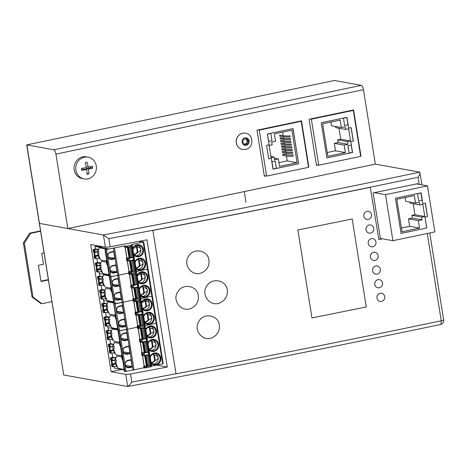 <?xml version="1.0" encoding="UTF-8"?>
<svg xmlns="http://www.w3.org/2000/svg" width="467" height="467" viewBox="0 0 467 467"><rect width="100%" height="100%" fill="white"/><g stroke="black" fill="none" stroke-linecap="round" stroke-linejoin="round"><path stroke-width="0.7" d="M441.052 320.736A4.145 1.419 78.2 0 1 440.404 324.518A4.145 4.145 0 0 0 443.65 319.807A4.145 0.537 170.9 0 1 441.245 320.689M418.076 177.285C419.786 174.681 420.347 172.971 419.74 172.16L419.74 172.16A2207.311 285.956 170.9 0 1 103.219 234.959L108.823 238.649A2211.461 286.493 -9.1 0 0 418.076 177.285L419.214 184.401M422.045 184.914L419.74 172.16L375.38 164.121L67.843 228.55L55.923 154.122L363.454 89.687A4.145 1.424 -101.8 0 0 361.312 85.356L53.775 149.79A4.145 1.424 78.2 0 1 55.923 154.122M167.297 367.015A2211.461 286.493 170.9 0 1 130.497 373.974A4.145 0.537 170.9 0 1 125.769 374.388L111.105 371.732L90.732 244.521L105.396 247.183A4.145 0.537 -9.1 0 0 110.119 246.769A2211.461 286.493 -9.1 0 0 146.924 239.81L167.297 367.015L156.725 365.101M125.769 374.388L127.713 386.524C128.851 385.87 130.211 384.394 131.793 382.094L130.497 373.974M127.713 386.518L63.71 374.966L39.432 223.401A4.145 0.537 170.9 0 1 39.152 223.261A4.145 0.537 -9.1 0 0 39.432 223.401L67.843 228.55M26.695 144.904L334.395 80.482L26.695 144.904L63.71 374.966M103.219 234.959L39.432 223.401L26.858 144.916L53.775 149.79M111.105 371.732L121.642 369.52M381.749 238.672A2211.461 286.493 170.9 0 1 380.465 238.935L373.098 192.924A2211.461 286.493 -9.1 0 0 417.778 183.642L417.86 184.156M334.395 80.482L361.312 85.356M363.454 89.687L375.38 164.121M265.624 175.925L264.357 176.187L256.984 130.176L301.466 120.86L308.833 166.871L308.5 166.941M308.833 166.871L308.477 166.807M317.729 165.009L316.457 165.271L309.09 119.26L353.566 109.943L360.938 155.955L360.6 156.025M360.938 155.955L360.582 155.89M311.95 317.928L297.858 229.968A2212.15 286.58 -9.1 0 0 352.182 218.976L366.268 306.936A2212.15 286.58 170.9 0 1 311.95 317.928L311.956 317.928A2212.15 286.58 -9.1 0 0 366.268 306.936L352.182 218.976A2212.15 286.58 170.9 0 1 297.87 229.962L311.956 317.928M382.356 238.783A2212.15 286.58 170.9 0 1 378.836 239.507L370.261 187.214A2211.461 286.493 170.9 0 1 152.855 230.313L176.041 373.81A2212.15 286.58 -9.1 0 0 441.257 320.788L427.276 233.494M378.825 239.413A2211.461 286.493 -9.1 0 0 382.111 238.736M370.471 187.273A2212.15 286.58 170.9 0 1 153.065 230.365M152.855 230.313L176.041 373.81M191.388 308.255C181.932 312.995 171.669 300.736 177.74 291.922C182.609 282.879 197.267 285.582 198.323 295.611C198.872 301.378 196.56 305.593 191.388 308.255M219.332 325.026C219.875 330.928 217.47 335.172 212.117 337.758C202.766 342.101 192.959 330.006 198.884 321.372C203.717 312.365 218.282 315.05 219.332 325.026M227.283 289.989C227.832 296.09 225.316 300.421 219.741 302.978C210.325 307.105 200.687 294.946 206.607 286.3C211.493 277.176 226.215 279.885 227.283 289.989M208.936 260.066C209.485 265.968 207.079 270.206 201.726 272.792C192.381 277.129 182.585 265.04 188.505 256.418C193.338 247.417 207.885 250.096 208.936 260.066M371.563 214.587A4.145 3.894 -78.1 0 1 366.858 219.437A4.145 3.894 -78.1 0 1 363.898 214.575A4.145 3.894 -78.1 0 1 371.563 214.587M366.858 219.437L366.846 219.437A4.145 3.894 -78.1 0 1 366.846 219.437A4.145 3.894 -78.1 0 1 363.892 214.575A4.145 3.894 -78.1 0 1 368.556 211.317A4.145 3.894 -78.1 0 1 368.562 211.323L368.568 211.323M373.752 228.258A4.145 3.894 -78.1 0 1 369.047 233.103A4.145 3.894 -78.1 0 1 366.087 228.246A4.145 3.894 -78.1 0 1 373.752 228.258M369.047 233.103L369.035 233.103A4.145 3.894 -78.1 0 1 369.035 233.103A4.145 3.894 -78.1 0 1 366.081 228.24A4.145 3.894 -78.1 0 1 370.745 224.989A4.145 3.894 -78.1 0 1 370.751 224.989L370.757 224.989M375.941 241.924A4.145 3.894 -78.1 0 1 371.236 246.774A4.145 3.894 -78.1 0 1 368.276 241.912A4.145 3.894 -78.1 0 1 375.941 241.924M371.236 246.774L371.224 246.769A4.145 3.894 -78.1 0 1 371.224 246.769A4.145 3.894 -78.1 0 1 368.27 241.912A4.145 3.894 -78.1 0 1 372.935 238.655A4.145 3.894 -78.1 0 1 372.94 238.655L372.946 238.66M378.13 255.595A4.145 3.894 -78.1 0 1 373.425 260.44A4.145 3.894 -78.1 0 1 370.465 255.577A4.145 3.894 -78.1 0 1 378.13 255.595M373.425 260.44L373.413 260.44A4.145 3.894 -78.1 0 1 373.413 260.44A4.145 3.894 -78.1 0 1 370.459 255.577A4.145 3.894 -78.1 0 1 375.124 252.326A4.145 3.894 -78.1 0 1 375.129 252.326L375.135 252.326M380.319 269.261A4.145 3.894 -78.1 0 1 375.614 274.111A4.145 3.894 -78.1 0 1 372.66 269.249A4.145 3.894 -78.1 0 1 380.319 269.261M375.614 274.111L375.602 274.106A4.145 3.894 -78.1 0 1 375.602 274.106A4.145 3.894 -78.1 0 1 372.648 269.249A4.145 3.894 -78.1 0 1 377.313 265.992A4.145 3.894 -78.1 0 1 377.318 265.992L377.324 265.992M382.508 282.926A4.145 3.894 -78.1 0 1 377.803 287.777A4.145 3.894 -78.1 0 1 374.849 282.914A4.145 3.894 -78.1 0 1 382.508 282.926M377.803 287.777L377.791 287.777A4.145 3.894 -78.1 0 1 377.791 287.777A4.145 3.894 -78.1 0 1 374.838 282.914A4.145 3.894 -78.1 0 1 379.502 279.657A4.145 3.894 -78.1 0 1 379.508 279.663M384.697 296.598A4.145 3.894 -78.1 0 1 379.992 301.443A4.145 3.894 -78.1 0 1 377.038 296.586A4.145 3.894 -78.1 0 1 384.697 296.598M379.992 301.443L379.986 301.443A4.145 3.894 -78.1 0 1 377.027 296.58A4.145 3.894 -78.1 0 1 381.691 293.329A4.145 3.894 -78.1 0 1 381.697 293.329L381.702 293.329M75.923 170.181A11.056 10.286 -79.7 0 1 84.358 157.227A11.056 10.286 -79.7 0 1 88.065 157.175A11.056 10.286 -79.7 0 1 96.26 165.925A11.056 10.286 -79.7 0 1 87.825 178.879A11.056 10.286 -79.7 0 1 84.118 178.931A11.056 10.286 -79.7 0 1 75.923 170.181M84.118 178.931L82.402 178.622A11.056 10.286 -79.7 0 1 74.206 169.871A11.056 10.286 -79.7 0 1 86.342 156.859L88.065 157.175M86.307 169.387L86.185 168.657L88.508 169.077A17.939 6.153 78.2 0 1 88.934 173.864A16.958 2.195 170.9 0 1 88.029 174.057A16.958 2.195 170.9 0 1 87.107 174.244A17.939 6.153 -101.8 0 0 86.687 169.457A17.939 2.323 170.9 0 1 81.778 170.35A16.958 5.814 -101.8 0 0 81.468 168.406A17.939 2.323 -9.1 0 0 86.377 167.519A17.939 6.153 -101.8 0 0 85.245 162.604A16.958 2.195 -9.1 0 0 86.167 162.417A16.958 2.195 -9.1 0 0 87.066 162.224A17.939 6.153 78.2 0 1 88.199 167.139L86.237 166.783M88.934 173.864L87.078 173.526M86.687 169.457L84.364 169.036L81.672 169.603M88.199 167.139A17.939 2.323 -9.1 0 0 92.396 166.118A16.958 5.814 78.2 0 1 92.711 168.062A17.939 2.323 170.9 0 1 88.508 169.077M86.185 168.657L90.738 167.7L92.711 168.062M90.563 166.591L90.738 167.7M245.444 133.153A8.295 7.717 100.3 0 0 245.403 133.148A8.295 7.717 100.3 0 0 236.302 142.902A8.295 7.717 100.3 0 0 242.449 149.469A8.295 7.717 100.3 0 0 242.49 149.475M244.294 144.256L244.953 144.122A2.767 2.574 100.3 0 1 244.218 144.163A2.767 2.574 100.3 0 0 245.502 138.839A2.767 2.574 100.3 0 1 246.506 139.598L245.846 138.769M247.522 144.011L244.953 144.122A2.767 2.574 100.3 0 0 246.506 139.598L247.452 140.8L248.555 140.999L247.522 144.011L244.585 144.63L242.688 142.231L243.721 139.213L246.658 138.6L248.555 140.999M246.418 143.813L247.452 140.8M422.063 200.279L418.759 200.968L417.591 193.665L420.895 192.97L422.063 200.279L420.89 192.97L417.586 193.665L418.759 200.968L422.063 200.279M396.816 199.275L414.352 195.597L415.542 203.04L419.354 202.246L419.792 204.949L422.839 204.312L424.789 216.49L421.742 217.132L422.174 219.834L418.362 220.634L419.553 228.077L402.017 231.749L396.816 199.275M415.542 203.04L405.677 201.254L405.082 197.541M419.792 204.949L409.921 203.163L409.734 201.989M401.422 228.019L409.682 226.291L408.491 218.848L412.303 218.048L411.871 215.34L414.924 214.703L413.167 203.752M414.924 214.703L424.789 216.49M411.871 215.34L421.742 217.132M412.303 218.048L422.174 219.834M408.491 218.848L418.362 220.634M409.682 226.291L419.553 228.077M395.426 198.206L401.06 233.389L426.733 228.013L424.999 217.184L427.538 216.653L425.373 203.122L422.833 203.653L421.094 192.824L395.426 198.206M401.054 233.354L426.733 228.013M426.634 227.995L424.999 217.184M424.9 217.167L427.538 216.653M427.439 216.635L425.279 203.139M421.001 192.848L422.833 203.653M427.474 185.895L385.538 194.681L392.905 240.692L434.841 231.906L427.474 185.895L416.506 183.91M385.538 194.681L374.376 192.661M392.905 240.692L380.383 238.421M351.231 145.091L347.827 145.762L351.231 145.091L352.404 152.4L349.1 153.088L347.827 145.762M349.1 153.088L347.927 145.78M344.675 125.483L347.979 124.788L346.812 117.486L343.508 118.174L344.576 125.465L343.508 118.174M346.812 117.486L343.408 118.157M322.633 123.767L340.169 120.095L341.365 127.538L345.177 126.738L345.609 129.447L348.656 128.804L350.612 140.987L347.559 141.624L347.991 144.332L344.179 145.132L345.376 152.575L327.834 156.247L322.633 123.767M341.365 127.538L331.494 125.751L330.899 122.039M345.609 129.447L335.738 127.654L335.551 126.487M327.239 152.516L335.504 150.783L334.314 143.34L338.126 142.54L337.694 139.837L340.741 139.195L338.984 128.244M340.741 139.195L350.612 140.987M337.694 139.837L347.559 141.624M338.126 142.54L347.991 144.332M334.314 143.34L344.179 145.132M335.504 150.783L345.376 152.575M321.243 122.698L326.882 157.887L352.55 152.505L350.816 141.682L353.361 141.145L351.19 127.614L348.651 128.145L346.917 117.322L321.243 122.698M326.877 157.846L352.55 152.505M352.451 152.487L350.816 141.682M350.717 141.664L353.361 141.145M353.262 141.127L351.096 127.637M346.823 117.34L348.651 128.145M353.291 110.393L311.355 119.178L318.728 165.19L360.664 156.404L353.291 110.393L352.293 110.212M311.355 119.178L310.362 118.997M318.728 165.19L316.375 164.763M267.416 134.082L268.683 141.408L271.987 140.713L270.819 133.404L267.416 134.082L268.683 141.408M267.515 134.099L270.819 133.404M275.238 161.01L271.934 161.705L273.107 169.013L276.411 168.318L275.238 161.01L271.835 161.687L273.107 169.013M297.082 162.691L279.546 166.363L278.355 158.92L274.543 159.72L274.106 157.011L271.058 157.653L269.109 145.47L272.156 144.834L271.724 142.126L275.536 141.332L274.345 133.889L291.881 130.211L297.082 162.691L287.211 160.899L286.429 156.001M278.951 162.633L287.211 160.899M274.298 158.185L278.355 158.92M270.86 156.427L274.106 157.011M289.849 135.757L289.966 135.78C287.964 136.288 284.537 136.101 279.68 135.208L279.937 135.15C284.777 136.025 288.081 136.23 289.849 135.757M279.68 135.208L279.856 136.288C284.712 137.181 288.139 137.374 290.141 136.86L289.966 135.78M290.287 138.465L290.398 138.483C288.396 138.997 284.969 138.804 280.118 137.911L280.369 137.858C283.697 138.028 284.152 139.113 290.287 138.465M280.118 137.911L280.293 139.003C285.144 139.902 288.571 140.088 290.573 139.575L290.398 138.483M290.719 141.18L290.836 141.203C288.834 141.711 285.407 141.524 280.55 140.631L280.807 140.573C284.134 140.742 284.584 141.834 290.719 141.18M280.55 140.631L280.725 141.723C285.582 142.616 289.009 142.809 291.011 142.295L290.836 141.203M291.157 143.894L291.268 143.918C289.266 144.431 285.839 144.239 280.988 143.346L281.239 143.293C284.572 143.462 285.022 144.548 291.157 143.894M280.988 143.346L281.163 144.437C286.014 145.33 289.441 145.523 291.443 145.009L291.268 143.918M291.589 146.615L291.706 146.632C289.703 147.146 286.277 146.959 281.42 146.06L281.677 146.008C285.004 146.177 285.454 147.263 291.589 146.615M281.42 146.06L281.595 147.158C286.452 148.051 289.879 148.243 291.881 147.73L291.706 146.632M292.027 149.329L292.138 149.352C290.141 149.866 286.709 149.673 281.858 148.78L282.109 148.728C285.442 148.897 285.892 149.983 292.027 149.329M281.858 148.78L282.033 149.872C286.884 150.765 290.316 150.958 292.313 150.444L292.138 149.352M292.459 152.049L292.575 152.067C290.573 152.581 287.147 152.388 282.29 151.495L282.547 151.442C285.874 151.612 286.324 152.697 292.459 152.049M282.29 151.495L282.465 152.586C287.322 153.485 290.748 153.672 292.751 153.158L292.575 152.067M292.897 154.764L293.007 154.787C291.011 155.301 287.579 155.108 282.728 154.215L282.979 154.163C286.312 154.326 286.761 155.418 292.897 154.764M282.728 154.215L282.932 155.505C287.789 156.398 291.215 156.591 293.218 156.077L293.007 154.787M286.207 154.618L285.962 153.083M285.769 151.903L285.524 150.368M285.337 149.183L285.092 147.648M284.899 146.469L284.654 144.933M284.467 143.748L284.222 142.219M284.029 141.034L283.784 139.499M283.597 138.32L283.352 136.784M283.16 135.611L282.611 132.155M298.67 163.794L293.037 128.612L267.363 133.988L269.097 144.817L266.558 145.348L268.723 158.879L271.269 158.348L273.002 169.171L298.67 163.794L292.943 128.629M268.718 158.844L271.269 158.348M272.997 169.136L298.571 163.777M266.622 176.106L308.559 167.32L301.192 121.309L259.255 130.095L266.622 176.106L264.275 175.68M259.255 130.095L258.257 129.914M301.192 121.309L300.193 121.128M118.805 275.191L123.165 302.225L113.691 303.871L124.531 371.534L132.949 370.08L126.446 329.486L118.028 330.94L118.525 331.027L125.028 371.627M113.534 302.902L107.924 301.886L106.546 305.768L107.684 305.973A6.912 6.427 100.3 0 0 107.445 309.312A6.912 6.427 100.3 0 0 108.7 312.335L107.562 312.125L109.908 314.291L115.022 315.213M135.92 314.805L137.689 325.867L137.181 325.978L140.147 325.937M137.181 325.978L137.38 327.192L139.084 327.303L144.192 326.351L144.391 327.565L140.339 328.418L140.141 327.198L144.712 326.164L144.192 326.351L143.999 325.143M107.562 312.125L108.227 311.594M134.362 301.349L136.778 301.781L137.718 301.157L141.192 300.806L139.843 300.55M106.984 303.784L104.036 302.995L103.645 300.561L113.446 302.336L103.645 300.561L103.394 298.979M131.583 287.742L133.358 298.804L132.85 298.909L133.042 300.129L123.165 302.196L133.042 300.129L135.809 300.135L139.861 299.283L140.053 300.503L136.002 301.349L135.809 300.135L140.38 299.102L139.861 299.283L139.668 298.08M140.38 299.096L140.573 300.316L140.053 300.503M163.152 363.635L162.685 363.851L151.851 296.189L140.31 298.664L140.818 298.501L141.016 299.715L140.503 299.884M163.205 363.665L156.708 323.071L144.647 325.727L156.708 323.071L152.37 296.002L151.851 296.189L152.37 296.002L143.702 241.871L139.534 241.597L140.8 241.328L140.882 241.842M106.348 323.316L104.906 323.824L105.91 324.028L109.768 323.555M105.297 325.943L104.958 323.853M116.855 311.22L123.107 312.353L120.118 312.983L120.55 313.585L123.539 312.96L123.107 312.353M109.155 317.321L103.861 317.327L106.202 316.533L105.56 312.511M119.103 306.621L119.359 306.142L122.348 305.517L122.085 305.996L119.103 306.621A3.246 3.024 100.3 0 0 119.032 312.995A3.246 3.024 100.3 0 0 120.118 312.983L118.017 312.598M105.308 326.019L106.896 326.159L106.552 323.993M142.388 308.278A4.145 3.859 100.3 0 0 145.943 306.136L145.109 300.923L145.692 301.028A4.145 3.859 100.3 0 0 143.754 300.141M145.109 300.923A4.145 3.859 100.3 0 0 143.731 300.153M137.111 314.992L136.72 312.551L135.722 312.37L136.113 314.811L138.174 314.886L142.744 313.847L142.371 311.518L142.744 313.847M132.85 298.909L133.556 298.839L133.749 300.059L133.042 300.129L133.235 301.349L136.002 301.349M104.036 302.995L101.695 303.795L102.705 303.999L106.943 303.527M106.546 305.739L102.098 305.99L101.753 303.824M136.049 314.986L139.242 315.254L140.929 325.808L137.736 325.54L136.049 314.986L136.527 314.886M119.359 306.142A3.8 3.538 100.3 0 0 116.464 310.596A3.8 3.538 100.3 0 0 120.55 313.585M108.718 319.27L105.857 319.661L105.513 317.496M104.252 319.451L105.857 319.661M104.182 309.784L102.734 310.292L103.744 310.491L107.597 310.024M103.125 312.411L104.731 312.627L104.38 310.462M142.009 314.081L143.363 314.338L143.013 314.46L144.706 325.014L145.05 324.892L143.334 314.367M139.242 315.254L139.884 314.688L141.91 314.618L143.597 325.172L141.308 325.306M107.638 319.416L108.332 319.545L105.408 320.158L104.754 320.035L105.951 319.65M143.013 314.46L141.91 314.618M142.721 314.519L144.414 325.079L143.597 325.172M107.62 312.23L104.731 312.627M139.143 311.775L142.884 311.361L143.182 313.252L142.674 313.415M102.582 306.504L103.242 306.626L103.762 309.872L103.108 309.755L102.582 306.504L103.785 306.118M144.414 325.079L144.706 325.014M140.339 328.418L137.572 328.412L137.38 327.192L127.497 329.264L137.38 327.192L140.141 327.198L139.948 325.984M123.136 302.254L127.503 329.288L118.525 331.027L109.354 276.808L109.856 276.896L109.354 276.808L105.022 249.74L108.834 248.94L94.976 246.43L97.889 245.823M111.321 330.852L108.373 330.064L107.982 327.63L117.777 329.404L107.982 327.63L107.725 326.042M109.745 323.479L107.509 323.076M107.579 309.948L105.338 309.539M103.242 306.626L106.167 306.013L105.466 305.885M106.167 306.013L106.686 309.259L103.762 309.872M141.361 325.651L139.674 315.097L141.361 325.651L140.929 325.808M145.943 306.136L146.527 306.241C148.57 305.616 149.557 304.671 149.481 303.398A5.528 5.143 100.3 0 0 146.34 299.306M142.394 308.319A4.145 3.859 100.3 0 0 146.527 306.241L145.692 301.028C147.887 301.355 149.154 302.149 149.481 303.398A5.528 5.143 100.3 0 1 144.402 309.983M105.408 320.158L105.927 323.403L108.852 322.79L108.332 319.545M104.754 320.035L105.273 323.287L105.927 323.403M109.786 325.762L106.896 326.159M125.273 325.89L122.29 326.515A3.246 3.024 100.3 0 1 118.793 323.958A3.246 3.024 100.3 0 1 121.268 320.152L124.257 319.527L124.514 319.049L125.705 326.491L125.273 325.89L119.021 324.758M121.268 320.152L121.525 319.673A3.8 3.538 100.3 0 0 118.63 324.127A3.8 3.538 100.3 0 0 122.722 327.116L125.705 326.491M110.597 325.464L109.727 325.662L112.08 327.822L117.69 328.838M109.78 325.639L110.393 325.125M109.727 325.662L110.872 325.867A6.912 6.427 100.3 0 1 109.617 322.843A6.912 6.427 100.3 0 1 109.85 319.504L108.712 319.3L110.089 315.418L115.203 316.346M121.525 319.673L124.514 319.049M115.413 314.618L114.911 314.524L115.577 318.669L116.073 318.757M109.115 317.058L106.202 316.533M133.749 301.273L135.523 312.335L135.016 312.441L135.722 312.37M135.016 312.441L135.407 314.881L136.113 314.811M141.162 300.836L142.884 311.361L141.192 300.806M136.778 301.781L138.471 312.335L139.195 312.119L137.502 301.577L139.195 312.119M138.471 312.335L135.57 312.009L133.877 301.454M136.288 312.137L135.518 312.3M136.72 312.551L137.981 312.405M139.148 312.16L141.694 311.629M138.454 325.668L137.683 325.832M123.539 312.96L122.348 305.517M141.32 325.692L143.859 325.16M146.574 323.514A5.528 5.143 100.3 0 0 151.647 316.935C151.32 315.68 150.059 314.886 147.858 314.56L148.693 319.772C150.742 319.154 151.722 318.202 151.647 316.935A5.528 5.143 100.3 0 0 148.506 312.837M147.858 314.56A4.145 3.859 100.3 0 0 145.92 313.672A4.145 3.859 100.3 0 1 147.274 314.454L147.858 314.56M144.56 321.81A4.145 3.859 100.3 0 0 148.109 319.667L147.274 314.454M148.109 319.667L148.693 319.772A4.145 3.859 100.3 0 1 144.566 321.851M123.13 302.207L122.115 302.418L126.446 329.486L127.503 329.288L134.006 369.887L132.949 370.08M109.202 275.839L103.586 274.818L102.209 278.7L103.347 278.91A6.912 6.427 100.3 0 0 103.114 282.243A6.912 6.427 100.3 0 0 104.369 285.267L103.225 285.063L105.577 287.223L110.691 288.151M133.556 298.839L135.809 298.874M133.947 301.273L133.749 300.059L135.809 300.135L135.611 298.915M103.225 285.063L103.896 284.526M130.024 274.287L132.447 274.713L133.381 274.088L136.86 273.738L135.506 273.481M102.652 276.721L99.699 275.933L99.313 273.499L109.109 275.273L99.313 273.499L99.057 271.911M114.468 248.123L118.834 275.156L109.856 276.896L114.187 303.964L115.25 303.854L126.09 371.522M127.246 260.674L129.02 271.741L128.513 271.847L128.705 273.061L118.828 275.133L128.705 273.061L131.472 273.067L135.523 272.22L135.722 273.434L131.671 274.287L131.472 273.067L136.043 272.033L135.523 272.22L135.331 271.018M138.997 287.304L140.818 298.501L151.851 296.189L147.514 269.12L136.487 271.432L135.973 271.601L136.487 271.432L136.679 272.652L136.171 272.816M105.022 249.74L124.374 245.998L127.141 246.004L131.192 245.152L132.149 244.369L143.182 242.058L147.514 269.12L148.033 268.939L136.487 271.432L136.376 270.772M102.01 296.253L100.568 296.761L101.573 296.959L105.431 296.492M100.96 298.88L100.627 296.79M112.518 284.158L118.77 285.29L115.787 285.915L116.219 286.522L119.202 285.892L118.77 285.29M104.818 290.252L99.529 290.264L101.87 289.464L101.228 285.448M114.765 279.558L115.028 279.079L118.011 278.449L117.754 278.927L114.765 279.558A3.246 3.024 100.3 0 0 114.695 285.932A3.246 3.024 100.3 0 0 115.787 285.915L113.685 285.535M100.971 298.956L102.565 299.09L102.215 296.924M138.057 281.21A4.145 3.859 100.3 0 0 141.606 279.068L140.771 273.855L141.355 273.96A4.145 3.859 100.3 0 0 139.417 273.072M140.771 273.855A4.145 3.859 100.3 0 0 139.394 273.09M132.774 287.923L132.383 285.489L131.385 285.308L131.776 287.742L133.836 287.818L138.407 286.785L138.034 284.456L138.407 286.785M136.241 273.253L135.868 270.918L136.241 273.253L135.722 273.434M128.513 271.847L129.219 271.776L129.417 272.991L128.705 273.061L128.904 274.281L131.671 274.287M99.699 275.933L97.416 276.762L102.612 276.458M102.215 278.671L97.761 278.927L97.416 276.762M131.712 287.923L134.905 288.186L136.597 298.74L136.306 298.804L133.404 298.477L131.712 287.923L132.196 287.818M115.028 279.079A3.8 3.538 100.3 0 0 112.127 283.533A3.8 3.538 100.3 0 0 116.219 286.522M104.38 292.202L101.52 292.599L101.176 290.433M99.92 292.383L101.52 292.599M99.845 282.716L98.403 283.23L99.407 283.428L103.265 282.961M98.794 285.349L100.393 285.559L100.049 283.393M137.672 287.012L139.026 287.269L138.681 287.398L140.369 297.952L140.719 297.829L139.026 287.269M134.905 288.186L135.553 287.625L137.572 287.549L139.265 298.104L136.971 298.244M103.3 292.354L103.995 292.476L101.076 293.089L100.417 292.972L101.613 292.581M138.681 287.398L137.572 287.549M138.39 287.456L140.077 298.01L139.265 298.104M103.283 285.162L100.393 285.559M134.805 284.712L138.547 284.292L136.831 273.767M98.251 279.441L98.905 279.558L99.424 282.804L98.77 282.687L98.251 279.441L99.448 279.05M140.077 298.01L140.369 297.952M118.793 275.139L117.777 275.355L122.115 302.418L115.25 303.854L110.918 276.791L109.856 276.896L105.519 249.833M105.414 296.417L103.172 296.008M103.242 282.879L101.006 282.477M98.905 279.558L101.829 278.945L101.135 278.822M101.829 278.945L102.349 282.196L99.424 282.804M135.331 288.046L137.029 298.588L136.597 298.74M141.606 279.068L142.19 279.173C144.239 278.554 145.219 277.608 145.144 276.336A5.528 5.143 100.3 0 0 142.003 272.238M138.063 281.251A4.145 3.859 100.3 0 0 142.19 279.173L141.355 273.96C143.556 274.292 144.817 275.081 145.144 276.336A5.528 5.143 100.3 0 1 140.071 282.914M101.076 293.089L101.596 296.341L104.515 295.728L103.995 292.476M100.417 292.972L100.936 296.218L101.596 296.341M105.449 298.693L102.565 299.09M120.941 298.822L117.953 299.446A3.246 3.024 100.3 0 1 114.456 296.895A3.246 3.024 100.3 0 1 116.937 293.089L119.92 292.465L120.177 291.986L121.373 299.429L120.941 298.822L114.689 297.689M116.937 293.089L117.194 292.611A3.8 3.538 100.3 0 0 114.292 297.065A3.8 3.538 100.3 0 0 118.385 300.053L121.373 299.429M106.26 298.401L105.396 298.594L107.743 300.754L113.353 301.77M105.443 298.571L106.062 298.063M105.396 298.594L106.534 298.804A6.912 6.427 100.3 0 1 105.279 295.78A6.912 6.427 100.3 0 1 105.519 292.441L104.375 292.237L105.758 288.355L110.872 289.277M117.194 292.611L120.177 291.986M111.076 287.549L110.58 287.462L111.239 291.601L111.741 291.694M104.777 289.989L101.87 289.464M129.417 274.211L131.186 285.273L130.678 285.378L131.385 285.308M130.678 285.378L131.069 287.812L131.776 287.742M132.447 274.713L134.134 285.273L134.426 285.209L134.864 285.057L133.165 274.514M134.134 285.273L131.233 284.94L129.546 274.386M131.951 285.074L131.18 285.232M132.383 285.489L133.644 285.343M134.817 285.098L137.362 284.561M138.337 286.347L138.845 286.183L138.547 284.304M134.117 298.606L133.352 298.769M119.202 285.892L118.011 278.449M136.983 298.629L139.528 298.098M142.237 296.446A5.528 5.143 100.3 0 0 147.309 289.867C146.982 288.612 145.722 287.824 143.521 287.497L144.361 292.71C146.405 292.085 147.391 291.139 147.309 289.867A5.528 5.143 100.3 0 0 144.169 285.769M140.223 294.741A4.145 3.859 100.3 0 0 143.772 292.599L142.937 287.386L143.521 287.497A4.145 3.859 100.3 0 0 141.583 286.604M143.772 292.599L144.361 292.71A4.145 3.859 100.3 0 1 140.228 294.782M142.937 287.386A4.145 3.859 100.3 0 0 141.565 286.621M107.428 249.238L99.255 247.755L97.872 251.637L99.016 251.841A6.912 6.427 100.3 0 0 98.776 255.18A6.912 6.427 100.3 0 0 100.031 258.204L98.893 257.994L101.24 260.16L106.353 261.082M129.219 271.776L131.478 271.806M129.61 274.211L129.417 272.991L131.472 273.067L131.28 271.852M98.893 257.994L99.559 257.463M125.693 247.224L128.11 247.65L129.05 247.025L132.523 246.675L131.174 246.418M143.182 242.058L143.702 241.871M140.304 241.241L140.8 241.328M98.21 246.523L99.284 246.074M102.279 246.617L100.423 246.92L98.181 246.307M97.679 269.185L96.231 269.692L97.241 269.897L101.094 269.424M96.622 271.817L96.29 269.722M108.186 257.095L114.438 258.228L111.45 258.852L111.882 259.454L114.87 258.829L114.438 258.228M100.481 263.19L95.192 263.201L97.533 262.401L96.891 258.379M110.434 252.489L110.691 252.011L113.674 251.386L113.417 251.865L110.434 252.489A3.246 3.024 100.3 0 0 110.364 258.864A3.246 3.024 100.3 0 0 111.45 258.852L109.348 258.467M99.64 246.278L98.356 246.547M96.634 271.887L98.228 272.027L97.877 269.862M99.845 246.173A2.627 0.339 -9.1 0 0 99.559 246.383L99.605 246.658A2.627 0.339 -9.1 0 0 99.78 246.745L100.282 246.704M99.751 246.477L100.726 246.337M100.323 246.804L100.948 246.372M100.3 246.827L100.726 246.915M100.259 246.558L101.934 246.553M133.72 254.147A4.145 3.859 100.3 0 0 137.269 252.005L136.434 246.792L137.024 246.897A4.145 3.859 100.3 0 0 135.08 246.01M136.434 246.792A4.145 3.859 100.3 0 0 135.062 246.021M128.437 260.86L128.051 258.42L127.053 258.245L127.444 260.679L129.499 260.755L134.07 259.722L133.696 257.387L134.07 259.722M131.834 245.753L132.342 245.584L132.149 244.369M131.904 246.185L131.712 244.971L131.904 246.185L131.385 246.372L127.333 247.218L127.141 246.004M124.374 245.998L124.566 247.218L127.333 247.218M95.367 248.864L93.026 249.664L94.03 249.868L98.274 249.396L95.367 248.864L94.976 246.43M97.877 251.608L93.429 251.859L93.079 249.693M127.374 260.855L130.567 261.123L132.26 271.677L129.067 271.409L127.374 260.855L127.859 260.755M110.691 252.011A3.8 3.538 100.3 0 0 107.789 256.465A3.8 3.538 100.3 0 0 111.882 259.454M100.043 265.139L97.189 265.53L96.838 263.365M95.583 265.32L97.189 265.53M95.507 255.653L94.065 256.161L95.07 256.36L98.928 255.893M94.457 258.28L96.062 258.496L95.712 256.33M133.34 259.95L134.689 260.207L134.344 260.329L136.037 270.883L136.382 270.761L134.659 260.236M130.567 261.123L131.215 260.557L133.235 260.487L134.928 271.041L132.64 271.175M98.963 265.285L99.664 265.414L96.739 266.027L96.079 265.904L97.282 265.519M134.344 260.329L133.235 260.487M134.052 260.393L135.745 270.948L134.928 271.041M98.946 258.099L96.062 258.496M130.468 257.644L134.216 257.229L134.514 259.121L134 259.284M93.914 252.373L94.573 252.495L95.093 255.741L94.433 255.624L93.914 252.373L95.11 251.987M135.745 270.948L136.037 270.883M113.44 248.286L117.777 275.355L110.918 276.791L106.581 249.728M101.076 269.348L98.835 268.945M98.911 255.817L96.669 255.408M94.573 252.495L97.492 251.882L96.797 251.754M97.492 251.882L98.017 255.128L95.093 255.741M132.692 271.52L131.005 260.965L132.692 271.52L132.26 271.677M137.269 252.005L137.858 252.11C139.902 251.485 140.888 250.54 140.806 249.267A5.528 5.143 100.3 0 0 137.666 245.175M133.725 254.188A4.145 3.859 100.3 0 0 137.858 252.11L137.024 246.897C139.219 247.224 140.479 248.018 140.806 249.267A5.528 5.143 100.3 0 1 135.734 255.852M96.739 266.027L97.259 269.272L100.183 268.659L99.664 265.414M96.079 265.904L96.605 269.155L97.259 269.272M101.117 271.631L98.228 272.027M116.604 271.759L113.615 272.384A3.246 3.024 100.3 0 1 110.124 269.827A3.246 3.024 100.3 0 1 112.6 266.021L115.582 265.396L115.845 264.917L117.036 272.36L116.604 271.759L110.352 270.627M112.6 266.021L112.856 265.542A3.8 3.538 100.3 0 0 109.961 269.996A3.8 3.538 100.3 0 0 114.047 272.985L117.036 272.36M101.929 271.333L101.059 271.531L103.405 273.691L109.021 274.707M101.111 271.508L101.724 270.994M101.059 271.531L102.197 271.736A6.912 6.427 100.3 0 1 100.942 268.712A6.912 6.427 100.3 0 1 101.181 265.379L100.043 265.168L101.421 261.286L106.534 262.215M112.856 265.542L115.845 264.917M106.745 260.487L106.242 260.399L106.908 264.538L107.404 264.626M100.44 262.927L97.533 262.401M125.08 247.142L126.855 258.204L126.347 258.315L127.053 258.245M126.347 258.315L126.732 260.749L127.444 260.679M132.494 246.704L134.216 257.229L132.523 246.675M128.11 247.65L129.803 258.204L130.095 258.146L130.526 257.988L128.828 247.446M129.803 258.204L126.901 257.877L125.209 247.323M127.614 258.006L126.849 258.169M128.051 258.42L129.306 258.274M130.48 258.029L133.025 257.498M129.785 271.537L129.015 271.701M114.87 258.829L113.674 251.386M132.651 271.56L135.191 271.029M137.899 269.383A5.528 5.143 100.3 0 0 142.978 262.804C142.651 261.549 141.39 260.755 139.189 260.428L140.024 265.641C142.067 265.022 143.054 264.071 142.978 262.804A5.528 5.143 100.3 0 0 139.837 258.706M135.885 267.679A4.145 3.859 100.3 0 0 139.44 265.536L138.606 260.323L139.189 260.428A4.145 3.859 100.3 0 0 137.251 259.541M139.44 265.536L140.024 265.641A4.145 3.859 100.3 0 1 135.897 267.719M138.606 260.323A4.145 3.859 100.3 0 0 137.228 259.553M107.579 333.689L106.92 333.572L107.439 336.818L108.099 336.935L107.579 333.689L110.498 333.076L111.018 336.322L108.099 336.935M106.92 333.572L108.116 333.181M111.911 360.752L114.835 360.145L115.355 363.39L112.43 364.003L111.911 360.752L111.257 360.635L111.776 363.881L112.43 364.003M113.487 344.383L110.539 343.595L109.897 339.579M124.28 369.998L114.485 368.224L114.228 366.642M115.658 357.915L112.705 357.127L112.062 353.11M110.539 343.595L108.256 344.424L113.446 344.121M127.468 329.27L114.497 248.094M108.589 346.514L108.256 344.424M117.871 329.965L112.261 328.949L110.877 332.831L112.022 333.041A6.912 6.427 100.3 0 0 111.782 336.374A6.912 6.427 100.3 0 0 113.037 339.398L111.899 339.194L112.565 338.657M144.175 327.612L145.529 327.869L142.05 328.219L141.116 328.844L138.699 328.418M111.917 337.011L109.675 336.608M108.513 336.847L107.071 337.355L108.075 337.559L111.934 337.086M146.726 335.341A4.145 3.859 100.3 0 0 150.275 333.199L149.44 327.986L150.024 328.091A4.145 3.859 100.3 0 0 148.086 327.204M149.44 327.986A4.145 3.859 100.3 0 0 148.062 327.221M107.463 339.48L107.13 337.384M144.84 326.947L145.348 326.783L145.05 324.904M144.91 327.385L144.536 325.05L144.91 327.385L144.391 327.565M143.281 342.375L144.974 352.935L142.073 352.608L140.38 342.048L142.575 342.445L145.196 341.64L146.241 341.681L147.934 352.235L145.646 352.375M108.373 330.064L106.085 330.893L111.28 330.589M110.883 332.802L106.435 333.053L106.085 330.893M112.851 363.916L111.409 364.423L112.413 364.622L116.271 364.155M116.289 366.362L113.399 366.758L113.055 364.593M111.952 339.293L107.474 339.55M113.049 346.333L110.194 346.73L109.844 344.564M140.252 341.873L142.026 352.935L141.519 353.04L141.91 355.475L144.671 355.48L149.247 354.447L148.874 352.118L149.247 354.447M143.614 355.585L143.223 353.151L144.484 353.005M145.651 352.76L148.197 352.229M111.969 346.485L112.67 346.607L109.745 347.22L109.085 347.104L110.282 346.712M109.085 347.104L109.605 350.349L110.265 350.472L109.745 347.22M145.453 355.912L147.14 366.467L144.239 366.14L142.552 355.585L145.453 355.912L146.387 355.288L149.866 354.938L148.512 354.675M110.194 346.73L108.601 346.59M123.697 333.21L126.68 332.58L126.423 333.059L123.434 333.689L123.697 333.21A3.8 3.538 100.3 0 0 120.795 337.659A3.8 3.538 100.3 0 0 124.887 340.653L127.876 340.023L127.444 339.421L124.455 340.046L124.887 340.653M123.434 333.689A3.246 3.024 100.3 0 0 123.37 340.064A3.246 3.024 100.3 0 0 124.455 340.046L122.354 339.667M116.248 364.079L114.012 363.67M143.474 338.838L147.222 338.423L147.519 340.315L147.006 340.478M148.891 348.872A4.145 3.859 100.3 0 0 152.446 346.73L153.03 346.841C155.073 346.216 156.06 345.271 155.984 343.998C155.657 342.743 154.39 341.955 152.195 341.622A4.145 3.859 100.3 0 0 150.257 340.735M150.905 350.577A5.528 5.143 100.3 0 0 155.984 343.998A5.528 5.143 100.3 0 0 152.843 339.9M148.897 348.913A4.145 3.859 100.3 0 0 153.03 346.841L152.195 341.622L151.612 341.517A4.145 3.859 100.3 0 0 150.234 340.752M150.275 333.199L150.859 333.304C152.907 332.685 153.894 331.739 153.812 330.467A5.528 5.143 100.3 0 0 150.672 326.369M148.739 337.046A5.528 5.143 100.3 0 0 153.812 330.467C153.485 329.212 152.224 328.418 150.024 328.091L150.859 333.304A4.145 3.859 100.3 0 1 146.731 335.382M146.241 341.681L147.695 341.4L146.346 341.143M114.1 350.624L110.247 351.091L109.237 350.892L110.685 350.384M110.498 333.076L109.803 332.948M147.811 365.906L151.553 365.492L151.658 366.163L162.685 363.851M149.837 354.967L151.553 365.492L149.866 354.938M147.864 366.251L146.177 355.696L147.864 366.251L147.14 366.467M119.54 343.408L114.427 342.486L113.049 346.362L114.187 346.572A6.912 6.427 100.3 0 0 113.948 349.906A6.912 6.427 100.3 0 0 115.203 352.929L114.065 352.725L114.73 352.194M129.61 352.953L126.621 353.577L127.053 354.184L130.042 353.56L129.61 352.953L123.358 351.82M112.705 357.127L110.364 357.926L111.374 358.131L115.612 357.658M115.221 359.87L112.36 360.261L112.01 358.096M138.086 328.342L139.861 339.404L139.347 339.509L139.738 341.943L142.505 341.949L147.076 340.916L146.702 338.587L147.076 340.916M139.347 339.509L140.059 339.439L140.45 341.873M145.5 327.898L147.222 338.423L145.529 327.869M141.116 328.844L142.809 339.398L143.1 339.34L143.532 339.182L141.834 328.64M142.809 339.398L139.907 339.071L138.214 328.517M140.62 339.205L139.855 339.363M141.443 342.054L141.052 339.62L140.059 339.439M141.052 339.62L142.312 339.474M143.486 339.229L146.031 338.692M117.1 366.064L116.23 366.256L118.583 368.416L124.193 369.438M116.283 366.233L116.896 365.725M110.755 360.045L112.36 360.261M111.8 366.542L113.399 366.758M130.042 353.56L128.851 346.117L128.588 346.596L125.605 347.22A3.246 3.024 100.3 0 0 125.535 353.595A3.246 3.024 100.3 0 0 126.621 353.577L124.52 353.198M112.67 346.607L113.189 349.859L110.265 350.472M152.446 346.73L151.612 341.517M140.38 342.048L140.865 341.949M142.791 352.737L142.021 352.894M145.698 352.719L144.005 342.165L145.698 352.719L144.974 352.935M121.192 338.289L127.444 339.421M127.876 340.023L126.68 332.58M119.745 341.681L119.248 341.593L119.914 345.732L120.41 345.825M109.628 353.011L109.296 350.921M125.605 347.22L125.862 346.742L128.851 346.117M111.899 339.194L114.246 341.354L119.359 342.282M114.082 350.542L111.841 350.139M116.23 366.256L117.375 366.467A6.912 6.427 100.3 0 1 116.12 363.443A6.912 6.427 100.3 0 1 116.353 360.104L115.215 359.899L116.592 356.017L121.706 356.94M114.065 352.725L116.411 354.885L121.525 355.813M114.835 360.145L114.141 360.016M114.123 352.824L111.234 353.221L110.883 351.056M109.64 353.081L111.234 353.221M127.473 329.317L134.006 369.887M143.223 353.151L142.225 352.97L142.616 355.405M122.576 359.356L122.08 359.269L121.414 355.124L121.916 355.218M131.776 366.484L128.793 367.115A3.246 3.024 100.3 0 1 125.296 364.558A3.246 3.024 100.3 0 1 127.771 360.752L130.76 360.127L131.017 359.648L132.208 367.091L131.776 366.484L125.524 365.352M111.257 360.635L112.454 360.25M149.177 354.015L149.685 353.846L149.382 351.966L147.934 352.235M125.862 346.742A3.8 3.538 100.3 0 0 122.967 351.196A3.8 3.538 100.3 0 0 127.053 354.184M127.771 360.752L128.028 360.273A3.8 3.538 100.3 0 0 125.133 364.727A3.8 3.538 100.3 0 0 129.225 367.716L132.208 367.091M128.028 360.273L131.017 359.648M151.145 366.326L151.658 366.163M142.423 355.405L144.192 366.467L143.684 366.572L146.65 366.537M143.684 366.572L143.883 367.792L145.587 367.903L151.215 366.764L151.039 365.649L151.215 366.764M147.823 366.291L150.362 365.76M144.957 366.268L144.186 366.432M143.883 367.792L134 369.864M141.519 353.04L142.225 352.97M153.077 364.108A5.528 5.143 100.3 0 0 158.15 357.529C157.823 356.274 156.562 355.486 154.361 355.159L155.196 360.372C157.245 359.748 158.225 358.802 158.15 357.529A5.528 5.143 100.3 0 0 155.009 353.437M147.665 341.43L149.387 351.96L147.695 341.4M151.063 362.41A4.145 3.859 100.3 0 0 154.612 360.267L153.777 355.054L154.361 355.159A4.145 3.859 100.3 0 0 152.423 354.272M154.612 360.267L155.196 360.372A4.145 3.859 100.3 0 1 151.069 362.445M153.777 355.054A4.145 3.859 100.3 0 0 152.4 354.284M142.552 355.585L143.03 355.48M48.241 280.019L41.014 281.531L38.417 265.291L43.501 264.229L41.761 253.4L43.91 252.951M40.436 231.299L30.67 233.342L24.348 243.062L23.35 242.881L29.672 233.167L40.378 230.92M33.017 297.193L41.942 303.713L40.944 303.532L32.019 297.012L33.017 297.193L24.348 243.062M41.942 303.713L51.709 301.67M30.67 233.342L29.672 233.167M40.956 281.152L48.183 279.64M32.019 297.012L23.35 242.881M245.975 202.316L244.253 191.593M110.119 246.769L108.823 238.649M103.452 235.047L105.396 247.183M175.831 373.758A2211.461 286.493 170.9 0 1 131.793 382.094M242.706 133.2A8.295 7.717 100.3 0 0 236.384 142.92A8.295 7.717 100.3 0 0 242.525 149.481L245.525 149.44C254.007 148.138 254.042 134.274 245.484 133.159A8.295 7.717 100.3 0 0 242.706 133.2M242.116 142.347A3.812 3.549 100.3 0 0 246.22 145.348A3.812 3.549 100.3 0 0 249.127 140.876A3.812 3.549 100.3 0 0 245.023 137.882A3.812 3.549 100.3 0 0 242.116 142.347M139.277 328.523L138.886 326.089M137.888 325.908L138.279 328.342M108.432 311.933L107.614 312.108M108.764 318.926L108.472 317.093M106.26 326.194L105.91 324.028M103.049 306.165L102.705 303.999M103.692 306.13L103.341 303.964M106.599 305.389L106.307 303.556M138.95 315.313L140.637 325.867M134.94 301.454L134.554 299.02M104.088 312.656L103.744 310.491M104.264 319.521L103.919 317.356M105.215 319.697L104.871 317.531M103.137 312.487L102.793 310.322M140.865 314.577L142.552 325.131M107.667 312.079L107.346 310.053M138.693 301.04L140.386 311.6M142.552 309.277A6.083 5.657 100.3 0 0 149.16 310.164A6.083 5.657 100.3 0 0 152.131 303.684A6.083 5.657 100.3 0 0 147.344 298.827A6.083 5.657 100.3 0 0 141.437 302.336M144.717 322.808A6.083 5.657 100.3 0 0 151.326 323.695A6.083 5.657 100.3 0 0 154.297 317.216A6.083 5.657 100.3 0 0 149.51 312.359A6.083 5.657 100.3 0 0 143.608 315.867M142.429 308.518A5.528 5.143 100.3 0 0 145.354 310.257A5.528 5.143 100.3 0 0 151.425 303.754A5.528 5.143 100.3 0 0 147.327 299.376A5.528 5.143 100.3 0 0 141.536 302.943M120.188 326.135L122.29 326.515L122.722 327.116M109.838 325.61L109.511 323.584M140.847 300.929L142.54 311.483M140.555 300.987L142.248 311.542M139.738 301.081L141.431 311.641M137.07 301.717L138.763 312.277M136.072 301.851L137.765 312.405M138.174 314.886L137.783 312.446M141.834 311.612L142.225 314.034M138.238 315.383L139.931 325.937M144.595 322.049A5.528 5.143 100.3 0 0 147.519 323.789A5.528 5.143 100.3 0 0 153.59 317.286A5.528 5.143 100.3 0 0 153.48 316.749A5.528 5.143 100.3 0 0 149.493 312.908A5.528 5.143 100.3 0 0 143.702 316.474M104.094 284.87L103.277 285.039M104.427 291.857L104.135 290.025M101.923 299.125L101.573 296.959M98.712 279.097L98.368 276.931M99.354 279.062L99.01 276.902M102.261 278.326L101.969 276.493M134.613 288.25L136.306 298.804M130.608 274.392L130.217 271.957M99.757 285.594L99.407 283.428M99.932 292.459L99.582 290.293M100.884 292.628L100.533 290.462M98.806 285.419L98.455 283.253M136.527 287.509L138.22 298.063M103.335 285.01L103.009 282.99M134.362 273.977L136.049 284.531M138.214 282.208A6.083 5.657 100.3 0 0 144.823 283.101A6.083 5.657 100.3 0 0 147.794 276.616A6.083 5.657 100.3 0 0 143.007 271.759A6.083 5.657 100.3 0 0 137.105 275.273M140.38 295.739A6.083 5.657 100.3 0 0 146.988 296.633A6.083 5.657 100.3 0 0 149.965 290.147A6.083 5.657 100.3 0 0 145.173 285.296A6.083 5.657 100.3 0 0 139.271 288.804M138.092 281.455A5.528 5.143 100.3 0 0 141.016 283.195A5.528 5.143 100.3 0 0 147.087 276.686A5.528 5.143 100.3 0 0 142.99 272.314A5.528 5.143 100.3 0 0 137.199 275.874M115.851 299.067L117.953 299.446L118.385 300.053M105.501 298.541L105.174 296.522M136.51 273.86L138.203 284.421M136.218 273.925L137.911 284.479M135.407 274.018L137.094 284.572M132.739 274.654L134.426 285.209M131.735 274.783L133.428 285.343M133.836 287.818L133.445 285.384M137.496 284.549L137.888 286.971M133.906 288.32L135.593 298.874M140.263 294.986A5.528 5.143 100.3 0 0 143.188 296.726A5.528 5.143 100.3 0 0 149.253 290.217A5.528 5.143 100.3 0 0 149.142 289.686A5.528 5.143 100.3 0 0 145.155 285.845A5.528 5.143 100.3 0 0 139.37 289.412M99.757 257.802L98.94 257.977M100.096 264.795L99.804 262.962M97.585 272.063L97.241 269.897M131.192 245.152L131.385 246.372M94.381 252.034L94.03 249.868M95.017 251.999L94.673 249.833M97.93 251.264L97.632 249.425M130.275 261.181L131.968 271.736M125.08 245.928L125.273 247.148M126.271 247.329L126.078 246.109M95.42 258.525L95.07 256.36M95.595 265.39L95.25 263.225M96.546 265.565L96.202 263.4M94.468 258.356L94.124 256.19M132.196 260.446L133.883 271M98.998 257.947L98.671 255.922M130.024 246.909L131.717 257.469M133.877 255.145A6.083 5.657 100.3 0 0 140.485 256.033A6.083 5.657 100.3 0 0 143.462 249.553A6.083 5.657 100.3 0 0 138.67 244.696A6.083 5.657 100.3 0 0 132.768 248.205M136.049 268.677A6.083 5.657 100.3 0 0 142.657 269.564A6.083 5.657 100.3 0 0 145.628 263.084A6.083 5.657 100.3 0 0 140.841 258.228A6.083 5.657 100.3 0 0 134.934 261.736M133.76 254.387A5.528 5.143 100.3 0 0 136.685 256.126A5.528 5.143 100.3 0 0 142.75 249.623A5.528 5.143 100.3 0 0 138.658 245.245A5.528 5.143 100.3 0 0 132.867 248.812M111.514 272.004L113.615 272.384L114.047 272.985M101.164 271.479L100.843 269.453M132.179 246.798L133.866 257.352M131.887 246.856L133.574 257.416M131.069 246.955L132.762 257.51M128.402 247.586L130.095 258.146M127.403 247.72L129.09 258.274M129.499 260.755L129.108 258.315M133.165 257.48L133.55 259.903M129.569 261.251L131.262 271.806M135.926 267.918A5.528 5.143 100.3 0 0 138.851 269.657A5.528 5.143 100.3 0 0 144.922 263.154A5.528 5.143 100.3 0 0 144.811 262.617A5.528 5.143 100.3 0 0 140.824 258.782A5.528 5.143 100.3 0 0 135.033 262.343M113.102 345.989L112.804 344.156M107.387 333.228L107.036 331.062M108.023 333.193L107.679 331.027M110.93 332.457L110.638 330.624M112.004 339.141L111.677 337.116M116.341 366.21L116.014 364.184M108.426 339.725L108.075 337.559M109.062 339.69L108.718 337.524M144.671 355.48L144.285 353.046M148.337 352.211L148.722 354.634M109.552 346.759L109.202 344.593M143.03 328.108L144.723 338.663M114.17 352.673L113.849 350.653M147.368 355.171L149.055 365.725M146.766 335.586A5.528 5.143 100.3 0 0 149.691 337.326A5.528 5.143 100.3 0 0 155.756 330.817A5.528 5.143 100.3 0 0 155.645 330.28A5.528 5.143 100.3 0 0 151.658 326.445A5.528 5.143 100.3 0 0 145.873 330.006M146.883 336.339A6.083 5.657 100.3 0 0 153.491 337.227A6.083 5.657 100.3 0 0 156.468 330.747A6.083 5.657 100.3 0 0 151.676 325.89A6.083 5.657 100.3 0 0 145.774 329.404M115.267 359.52L114.975 357.687M145.184 327.992L146.871 338.546M144.893 328.056L146.58 338.61M144.075 328.149L145.768 338.703M145.745 355.848L147.432 366.402M141.408 328.786L143.1 339.34M140.409 328.914L142.096 339.468M142.505 341.949L142.114 339.515M146.171 338.68L146.556 341.103M145.196 341.64L146.889 352.194M142.575 342.445L144.268 353.005M143.573 342.317L145.266 352.871M149.516 355.06L151.209 365.614M112.763 339.001L111.946 339.17M149.224 355.118L150.917 365.673M148.413 355.212L150.1 365.772M110.767 360.121L110.422 357.956M114.935 352.532L114.111 352.702M126.691 366.729L128.793 367.115L129.225 367.716M148.932 349.118A5.528 5.143 100.3 0 0 151.857 350.857A5.528 5.143 100.3 0 0 157.928 344.348A5.528 5.143 100.3 0 0 157.811 343.817A5.528 5.143 100.3 0 0 153.83 339.976A5.528 5.143 100.3 0 0 148.039 343.543M149.055 349.871A6.083 5.657 100.3 0 0 155.663 350.764A6.083 5.657 100.3 0 0 158.634 344.278A6.083 5.657 100.3 0 0 158.523 343.741A6.083 5.657 100.3 0 0 153.59 339.398A6.083 5.657 100.3 0 0 147.94 342.936M151.22 363.408A6.083 5.657 100.3 0 0 157.828 364.295A6.083 5.657 100.3 0 0 160.8 357.815A6.083 5.657 100.3 0 0 160.689 357.278A6.083 5.657 100.3 0 0 155.756 352.929A6.083 5.657 100.3 0 0 150.111 356.467M144.391 366.502L144.589 367.722M145.587 367.903L145.389 366.683M146.644 367.798L146.451 366.577M150.502 365.743L150.695 366.945M111.811 366.618L111.461 364.453M112.757 366.788L112.413 364.622M151.098 362.649A5.528 5.143 100.3 0 0 154.022 364.388A5.528 5.143 100.3 0 0 160.093 357.885A5.528 5.143 100.3 0 0 155.996 353.507A5.528 5.143 100.3 0 0 150.205 357.074M147.35 341.523L149.043 352.083M111.718 360.291L111.374 358.131M147.058 341.587L148.751 352.141M110.591 353.256L110.247 351.091M144.741 355.982L146.434 366.537M429.739 232.975L443.65 319.807M127.689 386.524C234.335 366.519 338.575 345.849 440.404 324.518M105.25 325.989L104.906 323.824M140.38 299.102L140.573 300.316M102.04 305.961L101.695 303.795M143.363 314.338L145.05 324.892M103.084 312.458L102.734 310.292M147.327 299.376L141.548 303.019M143.713 316.55L144.42 315.155L146.2 313.497L149.493 312.908M104.211 319.492L103.861 317.327M147.519 323.789L144.589 322.02M145.354 310.257L142.423 308.489M100.913 298.927L100.568 296.761M97.708 278.898L97.358 276.733M98.747 285.39L98.403 283.23M135.337 288.034L137.029 298.588M142.99 272.314L137.216 275.956M136.86 273.738L138.547 284.292M133.171 274.497L134.864 285.057M139.382 289.487L140.088 288.086L141.863 286.434L145.155 285.845M99.874 292.43L99.529 290.264M143.188 296.726L140.258 294.951M141.016 283.195L138.092 281.42M96.581 271.858L96.231 269.692M93.371 251.83L93.026 249.664M134.689 260.207L136.382 270.761M94.41 258.327L94.065 256.161M138.658 245.245L132.879 248.888M128.834 247.434L130.526 257.988M135.045 262.425L135.751 261.024L137.526 259.372L140.824 258.782M95.537 265.361L95.192 263.201M138.851 269.657L135.92 267.889M136.685 256.126L133.755 254.357M108.542 346.561L108.198 344.395M107.416 339.521L107.071 337.355M106.377 333.029L106.032 330.864M145.885 330.087L146.591 328.686L148.366 327.034L151.658 326.445M141.84 328.628L143.532 339.182M109.587 353.058L109.237 350.892M110.714 360.092L110.364 357.926M148.051 343.619L148.757 342.218L150.532 340.566L153.83 339.976M111.753 366.589L111.409 364.423M150.216 357.15L150.923 355.749L152.697 354.097L155.996 353.507M146.761 335.551L149.691 337.326M151.857 350.857L148.926 349.082M154.022 364.388L151.092 362.62"/></g></svg>
